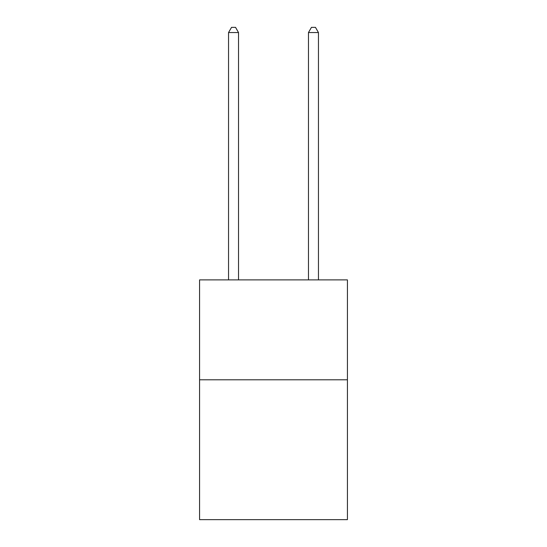 <?xml version="1.0" encoding="UTF-8"?>
<svg xmlns="http://www.w3.org/2000/svg" width="547" height="547" viewBox="0 0 547 547"><rect width="100%" height="100%" fill="white"/><g stroke="black" fill="none" stroke-linecap="round" stroke-linejoin="round"><path stroke-width="0.82" d="M347.427 379.789L347.427 519.65L199.573 519.65L199.573 279.893L347.427 279.893L347.427 379.789L199.573 379.789M238.533 279.893L238.533 32.547L228.543 32.547L228.543 279.893M228.543 32.547L231.545 27.35L235.538 27.35L238.533 32.547M318.457 279.893L318.457 32.547L308.467 32.547L308.467 279.893M308.467 32.547L311.462 27.35L315.455 27.35L318.457 32.547"/></g></svg>
